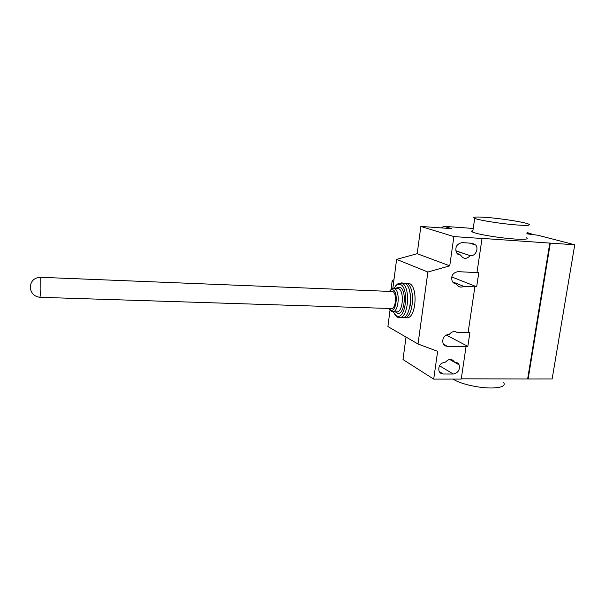 <?xml version="1.0" encoding="UTF-8"?>
<svg xmlns="http://www.w3.org/2000/svg" width="605" height="605" viewBox="0 0 605 605"><rect width="100%" height="100%" fill="white"/><g stroke="black" fill="none" stroke-linecap="round" stroke-linejoin="round"><path stroke-width="0.91" d="M391.11 308.52L391.677 308.535C396.01 308.459 396.986 293.092 392.751 291.527L40.709 277.309M403.013 317.64L404.609 317.784C413.661 317.67 415.612 286.324 406.726 283.359L404.246 283.102M405.993 317.822L407.157 317.852C416.255 317.738 418.206 286.437 409.275 283.473L405.872 283.079M388.826 308.444L390.996 310.236C396.494 311.953 398.453 291.905 392.97 289.84L391.049 289.825L389.446 291.255M389.56 309.389L391.458 311.431L392.993 311.734C398.929 311.628 400.26 290.574 394.437 288.487L392.252 288.479L390.24 290.362M396.328 311.832L397.107 311.855C403.096 311.757 404.42 290.748 398.559 288.653L393.84 288.282M395.269 311.802L397.455 313.284C404.601 315.636 407.18 289.901 400.026 287.307L397.515 287.322L396.101 288.373M393.068 311.734L396.29 315.757L397.288 316.135C405.985 319.024 409.124 287.594 400.397 284.494L397.356 284.524L393.9 288.282M394.762 314.494L397.387 317.179L399.754 317.648C408.723 317.527 410.666 286.112 401.864 283.148L398.544 283.185L395.791 285.651M401.41 317.693L402.567 317.723C411.582 317.61 413.533 286.233 404.685 283.269L401.017 282.868M409.661 307.642C411.037 302.984 411.203 298.295 410.167 293.554M453.175 379.085C459.255 383.653 478.578 388.198 491.638 387.994C501.999 387.684 505.946 385.763 503.481 382.216M453.342 361.442L453.894 361.072M516.927 224.977C527.507 225.695 531.334 225.37 528.407 224.009C523.801 222.027 501.386 218.534 486.677 217.437C475.787 216.65 471.787 216.961 474.691 218.375C478.963 220.273 501.931 223.895 516.927 224.977M526.267 237.629C529.148 239.187 525.314 239.648 514.749 239.02C499.783 238.06 476.914 234.248 472.694 232.086C471.182 231.382 471.257 230.883 472.906 230.603M470.085 255.718C467.052 258.985 464.164 259.174 461.411 256.286L460.813 255.174L456.662 253.034C454.695 247.362 456.518 243.891 462.144 242.613L472.369 243.278L475.719 245.04C479.016 248.723 475.356 256.286 470.546 255.749L455.777 250.909M460.813 255.174L457.63 254.085M454.559 362.191L455.02 362.198C456.896 362.274 458.25 363.159 459.089 364.86C460.133 369.844 458.197 372.899 453.289 374.019L443.268 374.003C441.242 373.928 439.812 372.937 438.996 371.031C438.186 366.093 440.183 363.129 444.977 362.123L445.439 362.13C448.978 358.546 452.003 358.546 454.529 362.123L449.749 359.43M406.023 337.053L403.006 359.551L433.702 379.108L461.237 379.078L466.047 346.552L447.254 346.279C445.31 346.181 443.911 345.236 443.064 343.436C442.058 338.339 444.032 335.276 448.986 334.247L449.447 334.255C451.844 331.457 454.385 330.859 457.077 332.447L468.096 332.682L474.872 286.861L463.778 286.377L452.389 281.771M390.028 310.123L387.903 326.556L418.017 344.003L437.634 351.323L433.702 379.108M393.991 279.578L392.191 280.576L391.057 289.349L392.191 280.576M393.711 281.764L392.131 281.038M451.701 276.924L476.672 286.785L474.872 286.861M463.778 286.377C460.987 287.708 458.741 287.178 457.032 284.781L456.662 284.048L452.298 281.627C450.702 276.145 452.593 272.817 457.97 271.653L476.974 272.621L482.026 238.499L481.557 238.362L550.308 243.119L528.15 378.995L552.138 378.964L574.75 244.775L537.807 235.224L526.864 233.832M452.994 282.558L456.662 284.048M455.694 331.744L457.077 332.447M468.126 332.47L469.888 332.508L467.839 346.355L466.047 346.552M446.172 334.981L467.839 346.355M476.997 272.477L478.774 272.568L476.672 286.785M449.742 265.829L453.886 236.593L420.853 226.436L417.193 253.699L449.742 265.829L427.879 272.038L396.608 259.379L392.864 288.275M417.193 253.699L396.608 259.379M418.017 344.003L427.879 272.038M453.886 236.593L482.026 238.499M420.853 226.436L451.753 228.645L443.79 226.323L473.223 228.456M443.79 226.323L441.34 227.904M461.275 378.813L528.15 378.995M527.673 378.745L549.801 242.983M526.925 233.417L531.13 233.651L527.061 232.592M550.308 243.119L574.75 244.775M40.785 277.468L40.603 277.302C34.175 277.635 30.719 281.03 30.25 287.488C31.006 293.251 34.251 296.526 39.975 297.312L40.898 289.402L40.785 277.468M39.869 297.305L391.677 308.535M460.344 255.144L457.955 254.327M470.546 255.749L455.746 250.773M453.289 374.019L439.457 365.723M443.268 374.003L439.215 371.523M453.289 282.845L456.193 284.025M443.48 344.207L447.254 346.279M530.978 234.596L531.122 233.712M407.157 317.852L404.609 317.784M390.996 310.236L392.191 311.704M397.107 311.855L392.993 311.734M396.283 311.832L397.455 313.284M397.288 316.135L398.476 317.587M402.567 317.723L399.754 317.648M397.356 284.524L398.544 283.185M396.562 288.396L397.515 287.322M391.049 289.825L392.252 288.479M472.694 232.086L474.691 218.375M475.719 245.04L469.45 243.089M454.529 362.123L449.825 359.423M459.089 364.86L449.651 359.446"/></g></svg>
